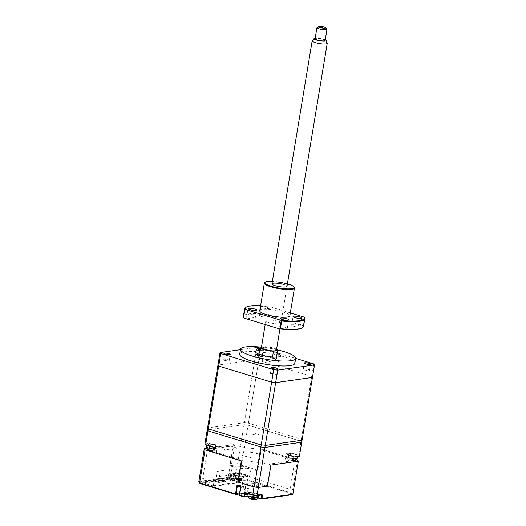 <?xml version="1.0" encoding="UTF-8"?>
<svg xmlns="http://www.w3.org/2000/svg" width="526" height="526" viewBox="0 0 526 526"><rect width="100%" height="100%" fill="white"/><g stroke="black" fill="none" stroke-linecap="round" stroke-linejoin="round"><path stroke-width="0.39" stroke-dasharray="2.63 1.97" d="M271.377 367.937A3.176 0.651 9.4 0 0 271.396 367.97A3.176 0.651 9.4 0 0 272.698 368.601A3.176 0.651 9.4 0 0 277.531 368.989A3.176 0.651 9.4 0 0 277.564 368.963M271.692 374.676A3.176 0.651 9.4 0 0 274.888 375.229A3.176 0.651 9.4 0 0 276.617 374.939A3.176 0.651 9.4 0 0 275.269 374.164A3.176 0.651 9.4 0 0 272.074 373.611A3.176 0.651 9.4 0 0 270.344 373.901A3.176 0.651 9.4 0 0 271.692 374.676M223.991 353.531A3.176 0.651 9.4 0 0 224.017 353.564A3.176 0.651 9.4 0 0 225.312 354.195A3.176 0.651 9.4 0 0 230.145 354.577A3.176 0.651 9.4 0 0 230.178 354.55M224.306 360.271A3.176 0.651 9.4 0 0 227.502 360.823A3.176 0.651 9.4 0 0 229.231 360.534A3.176 0.651 9.4 0 0 227.889 359.758A3.176 0.651 9.4 0 0 224.694 359.205A3.176 0.651 9.4 0 0 222.965 359.495A3.176 0.651 9.4 0 0 224.306 360.271M258.24 349.435A3.241 0.664 9.4 0 0 263.171 349.829A3.241 0.664 9.4 0 0 261.889 348.916A3.241 0.664 9.4 0 0 258.338 348.337A3.241 0.664 9.4 0 0 256.912 348.797A3.241 0.664 9.4 0 0 258.24 349.435M258.259 349.494A3.176 0.651 9.4 0 0 263.099 349.882A3.176 0.651 9.4 0 0 263.191 349.757A3.176 0.651 9.4 0 0 261.843 348.981A3.176 0.651 9.4 0 0 258.647 348.429A3.176 0.651 9.4 0 0 256.918 348.718A3.176 0.651 9.4 0 0 256.964 348.863A3.176 0.651 9.4 0 0 258.259 349.494M257.253 355.569A3.176 0.651 9.4 0 0 260.455 356.128A3.176 0.651 9.4 0 0 262.185 355.832A3.176 0.651 9.4 0 0 260.837 355.063A3.176 0.651 9.4 0 0 257.641 354.504A3.176 0.651 9.4 0 0 255.912 354.794A3.176 0.651 9.4 0 0 257.253 355.569M304.324 363.236A3.176 0.651 9.4 0 0 304.35 363.275A3.176 0.651 9.4 0 0 305.645 363.9A3.176 0.651 9.4 0 0 310.478 364.288A3.176 0.651 9.4 0 0 310.511 364.262M304.639 369.982A3.176 0.651 9.4 0 0 307.835 370.534A3.176 0.651 9.4 0 0 309.564 370.245A3.176 0.651 9.4 0 0 308.223 369.469A3.176 0.651 9.4 0 0 305.027 368.91A3.176 0.651 9.4 0 0 303.298 369.206A3.176 0.651 9.4 0 0 304.639 369.982M277.485 349.875A27.963 5.707 9.4 0 0 260.922 347.101M294.869 363.295A27.963 5.707 9.4 0 0 283.041 356.483A27.963 5.707 9.4 0 0 254.913 351.605A27.963 5.707 9.4 0 0 239.692 354.162M277.176 353.446A12.709 2.591 9.4 0 0 275.256 352.801A12.709 2.591 9.4 0 0 259.62 350.54M260.12 359.751A12.709 2.591 9.4 0 0 272.902 361.967A12.709 2.591 9.4 0 0 279.819 360.81A12.709 2.591 9.4 0 0 274.44 357.706A12.709 2.591 9.4 0 0 261.659 355.491A12.709 2.591 9.4 0 0 254.742 356.654A12.709 2.591 9.4 0 0 260.12 359.751M276.584 349.231A8.896 1.815 9.4 0 0 273.921 348.192A8.896 1.815 9.4 0 0 264.341 346.614L263.125 353.978A8.896 1.815 9.4 0 0 259.062 354.563L260.285 347.193M272.297 358.015A8.896 1.815 9.4 0 0 263.342 356.464A8.896 1.815 9.4 0 0 258.503 357.279A8.896 1.815 9.4 0 0 262.264 359.449A8.896 1.815 9.4 0 0 271.219 361A8.896 1.815 9.4 0 0 276.058 360.185A8.896 1.815 9.4 0 0 272.297 358.015M259.062 354.563L263.125 353.978M261.488 347.022L264.341 346.614M272.251 358.568A8.896 1.815 9.4 0 0 276.308 357.989L272.251 358.568L272.514 356.976M276.308 357.989L276.459 357.101M271.771 348.501A5.082 1.039 9.4 0 0 264.788 347.66A5.082 1.039 9.4 0 0 266.038 349.317A5.082 1.039 9.4 0 0 273.027 350.165A5.082 1.039 9.4 0 0 271.771 348.501M265.249 445.45L261.218 444.963M208.289 428.868L207.566 427.908L244.373 422.661L248.404 423.147L301.332 439.243L302.055 440.203M240.435 349.678L256.839 347.338L244.373 422.661M256.839 347.338L260.876 347.824L248.404 423.147M260.876 347.824L295.678 358.41M313.798 363.92L301.332 439.243M252.664 434.358A3.813 0.776 -170.6 0 1 251.717 433.115A3.813 0.776 -170.6 0 1 256.958 433.746A3.813 0.776 -170.6 0 1 257.898 434.995A3.813 0.776 -170.6 0 1 252.664 434.358M215.509 481.329L217.159 471.388L229.481 469.633L227.83 479.574L215.509 481.329L218.395 482.204L230.717 480.448L227.83 479.574M229.481 469.633L232.36 470.507L230.717 480.448M230.48 475.931L231.131 472.006L229.895 471.631L228.981 477.154L232.998 478.377L233.261 476.78L230.48 475.931M232.998 478.377L238.456 479.712L212.307 483.44L207.566 482L208.283 481.901L204.266 480.679L228.981 477.154M210.13 481.823L231.979 478.706L233.722 478.916L229.5 477.634L206.218 480.955L210.446 482.237L211.163 482.132L210.13 481.823M218.395 482.204L220.039 472.263L217.159 471.388M226.772 475.412L218.034 476.655L217.626 479.107L226.364 477.864L226.772 475.412M289.8 460.053L294.422 460.487L293.856 459.737L289.478 458.981L288.616 459.106L289.8 460.053M289.32 455.338A5.339 1.091 -170.6 0 1 287.065 454.037A5.339 1.091 -170.6 0 1 289.964 453.55A5.339 1.091 -170.6 0 1 295.336 454.477A5.339 1.091 -170.6 0 1 297.598 455.779A5.339 1.091 -170.6 0 1 294.691 456.266A5.339 1.091 -170.6 0 1 289.32 455.338M236.181 494.026L237.555 485.919M240.395 486.267L240.52 486.307A0.506 0.421 81.9 0 1 240.849 486.918L239.508 495.025L247.825 493.835A0.506 0.421 -98.1 0 0 248.154 494.453L239.843 495.637A0.506 0.421 81.9 0 1 239.665 495.531M246.372 493.257L248.443 492.961M245.741 493.053L248.936 492.592M236.016 494.341L244.031 493.204A0.506 0.421 -98.1 0 0 244.524 492.836L247.7 493.671L248.154 494.453M244.103 496.938L247.707 496.485M247.424 496.518C250.106 496.288 253.249 496.669 256.852 497.655L258.24 498.083L256.852 497.655M261.323 499.016L292.239 494.664L291.516 493.697L247.227 480.231L247.595 479.699L246.898 479.613A0.506 0.421 -98.1 0 0 247.227 480.231L244.031 480.685C241.349 480.915 238.206 480.534 234.603 479.548L230.007 478.147L230.375 477.615L229.678 477.529A0.506 0.421 -98.1 0 0 230.007 478.147L199.216 482.539M199.571 483.013L199.946 483.506M213.227 486.004L202.898 482.861L229.303 479.094L202.898 482.861L213.227 486.004M213.372 485.787L239.659 482.013L239.895 482.671L213.701 486.405M238.843 477.582L240.31 478.081L239.567 482.053A0.506 0.421 -98.1 0 0 239.895 482.671M235.497 475.82L230.907 474.426L230.375 477.615L234.971 479.015L234.603 479.548M235.865 475.287L231.269 473.893A0.506 0.421 81.9 0 1 230.94 473.275L235.911 472.565L236.121 473.203L231.269 473.893M230.907 474.426L230.204 474.34L230.94 473.275M239.337 472.979L235.911 472.565L237.213 464.714L229.849 465.76L233.347 444.648L206.593 448.461M235.536 475.576L234.971 479.015A6.358 1.295 9.4 0 0 243.702 480.067L246.898 479.613L247.424 476.425L248.121 476.503L247.463 475.274L247.095 475.806L240.119 473.683L241.612 465.24L240.895 465.155M240.638 465.129L237.213 464.714M239.166 474.031L237.009 475.123L238.909 475.563M239.166 475.609L241.309 474.511L239.422 474.077M244.314 476.385A6.358 1.295 -170.6 0 1 239.08 476.122M238.824 476.076A6.358 1.295 -170.6 0 1 235.582 475.333M247.095 475.806L243.9 476.26M247.424 476.425L244.228 476.878M297.545 460.072L292.055 493.217L292.85 494.282M241.612 465.24L257.76 470.152L261.251 449.04L296.401 459.724M291.516 493.697L292.055 493.217L267.53 485.761M244.524 492.836L236.213 494.019A0.506 0.421 81.9 0 1 236.2 494.078M213.747 481.809L203.411 478.667L202.72 482.842M213.26 486.044L213.95 481.869M240.218 478.127L238.712 478.338M238.449 478.377L214.095 481.849M229.277 479.055L229.967 474.879L238.594 477.503M229.967 474.879L230.921 474.741L232.262 466.641L231.092 466.805L234.589 445.693L207.573 449.546M203.411 478.667L202.681 478.772L207.52 449.552M240.31 467.114L238.679 466.74L240.533 465.786M240.783 465.832L242.407 466.207L240.566 467.16M240.362 468.39L250.77 468.876L256.984 470.77L256.642 470.31L257.76 470.152M232.262 466.641L240.106 468.344M229.849 465.76L231.118 466.148L231.092 466.805M261.251 449.04L260.133 449.197L260.482 449.651L294.876 460.112L293.337 460.625M268.05 482.644L290.043 489.331L294.876 460.112M267.971 482.618L249.429 476.983L250.77 468.876M260.482 449.651L256.984 470.77M240.652 465.069A48.3 9.856 9.4 0 0 237.417 464.682L244.038 424.666A48.3 9.856 -170.6 0 1 248.075 425.153L241.447 465.168L257.608 470.086L261.106 448.974L289.944 457.738L286.368 458.251C284.527 458.659 285.046 459.349 287.932 460.329L293.087 461.894L270.962 465.05L269.01 464.096L293.291 460.631M257.175 494.019L260.771 495.111M256.971 493.566L261.567 494.966L256.714 495.656M248.528 492.467A6.358 1.295 -170.6 0 1 257.26 493.526M251.487 494.289C255.353 495.518 259.89 494.867 255.787 493.677C251.921 492.448 247.378 493.092 251.487 494.289M267.386 486.169L258.384 487.457M258.391 487.451L254.078 486.931M256.879 485.367C252.184 484.492 250.941 484.67 253.157 485.899C257.852 486.774 259.094 486.596 256.879 485.367M238.114 481.974L238.962 481.849L238.62 481.395L244.833 483.282L247.437 483.368C251.112 483.059 255.426 483.578 260.357 484.933L263.342 485.518L265.512 485.209L267.392 486.136M241.375 460.888L242.46 460.737L242.111 460.276L212.885 451.393M209.867 450.473L208.737 450.131M234.589 445.693L234.609 445.035L233.347 444.648M204.916 443.905L208.993 443.326L210.025 443.642A6.358 1.295 -170.6 0 1 217.021 445.206A6.358 1.295 -170.6 0 1 217.146 446.765L216.331 451.676A6.358 1.295 9.4 0 0 216.206 450.118A6.358 1.295 9.4 0 0 209.21 448.547L208.178 448.237L233.537 444.621L230.04 465.734L237.417 464.682M212.754 452.182L216.331 451.676M217.146 446.765L213.563 447.278M209.848 445.502C213.707 446.732 218.251 446.087 214.141 444.891C210.282 443.661 205.738 444.312 209.848 445.502M241.447 465.168A48.3 9.856 9.4 0 0 240.908 465.102M257.608 470.086L245.024 467.877L244.34 466.97L240.796 465.76M240.54 465.72L236.93 466.075L237.614 466.983L232.847 466.588L230.04 465.734M208.993 443.326L208.178 448.237M286.368 458.251L287.176 453.34L290.76 452.833L298.683 455.24L300.997 441.248L248.075 425.153A48.3 9.856 9.4 0 0 244.038 424.666L207.231 429.913L244.038 424.666L254.768 359.85L217.961 365.097M209.21 448.547L210.025 443.642M237.305 448.132L230.092 445.943L218.632 447.573L225.838 449.769L237.305 448.132M233.537 444.621L241.388 446.883L256.057 448.948L261.106 448.974M241.592 460.954L245.254 460.704L263.25 463.209L270.877 465.063M244.189 455.983C250.856 457.811 256.675 458.514 261.652 458.093C265.321 457.278 264.276 455.897 258.509 453.945C251.842 452.117 246.023 451.413 241.046 451.834C237.377 452.649 238.423 454.03 244.189 455.983M290.76 452.833L289.944 457.738M298.683 455.24A48.3 9.856 -170.6 0 1 299.406 456.2M293.896 456.982L288.748 455.417C285.861 454.438 285.335 453.747 287.176 453.34M290.181 455.214C294.041 456.443 298.584 455.799 294.475 454.602C290.615 453.373 286.072 454.017 290.181 455.214M288.748 455.417L287.932 460.329M311.727 376.432L258.805 360.336L248.075 425.153L300.997 441.248A48.3 9.856 -170.6 0 1 301.72 442.202A48.3 9.856 9.4 0 0 300.997 441.248L311.727 376.432A48.3 9.856 -170.6 0 1 312.451 377.392M253.926 498.438L254.124 497.228L255.36 497.609L254.071 497.793L255.925 498.352L250.692 497.721L250.488 498.924L255.728 499.562L255.163 498.812L253.926 498.438L249.922 498.175L251.776 498.766L250.692 498.918L250.212 498.293M250.626 494.407A5.339 1.091 -170.6 0 1 248.371 493.112A5.339 1.091 -170.6 0 1 251.277 492.619A5.339 1.091 -170.6 0 1 256.642 493.552A5.339 1.091 -170.6 0 1 258.904 494.854A5.339 1.091 -170.6 0 1 255.998 495.341A5.339 1.091 -170.6 0 1 250.626 494.407M255.432 499.496L253.867 499.016L254.959 498.865M253.723 498.49L251.073 498.168M251.928 498.096L251.724 499.299M250.692 497.721L251.98 497.537L251.776 498.766M249.922 498.175L250.126 496.971L254.124 497.228M251.98 497.537L250.126 496.971M250.784 498.056L250.981 496.853M252.631 498.641L252.835 497.412M255.36 497.609L255.163 498.812M254.071 497.793L253.867 499.016M255.925 498.352L255.728 499.562M255.071 498.477L254.867 499.68M253.216 497.912L253.013 499.141L254.571 499.615M251.928 499.292L253.013 499.141M236.213 479.758L240.395 480.521L241.25 480.396L240.691 479.646L236.305 478.89L235.451 479.015L237.298 479.6L236.213 479.758L235.74 479.127M238.863 475.872A5.339 1.091 -170.6 0 1 236.154 475.248A5.339 1.091 -170.6 0 1 233.892 473.946A5.339 1.091 -170.6 0 1 239.218 473.722M239.475 473.768A5.339 1.091 -170.6 0 1 242.17 474.393A5.339 1.091 -170.6 0 1 244.426 475.688A5.339 1.091 -170.6 0 1 239.113 475.918M240.954 480.33L239.396 479.857L240.481 479.699M239.245 479.324L236.595 479.002M239.455 479.271L239.652 478.068L240.888 478.443L239.6 478.627L241.454 479.193L236.213 478.561L236.016 479.765M237.45 478.936L237.252 480.139M236.213 478.561L237.502 478.377L237.298 479.6M235.451 479.015L235.648 477.812L239.652 478.068M237.502 478.377L235.648 477.812M236.305 478.89L236.509 477.687M238.16 479.482L238.363 478.252M240.888 478.443L240.691 479.646M239.6 478.627L239.396 479.857M241.454 479.193L241.25 480.396M240.592 479.317L240.395 480.521M238.738 478.752L238.534 479.982L240.099 480.455M237.45 480.133L238.534 479.982M209.466 450.341L214.089 450.775L213.523 450.026L209.144 449.27L208.283 449.395L209.466 450.341M208.986 445.627A5.339 1.091 -170.6 0 1 206.731 444.325A5.339 1.091 -170.6 0 1 209.631 443.839A5.339 1.091 -170.6 0 1 215.002 444.766A5.339 1.091 -170.6 0 1 217.264 446.068A5.339 1.091 -170.6 0 1 214.358 446.561A5.339 1.091 -170.6 0 1 208.986 445.627M254.768 359.85A48.3 9.856 -170.6 0 1 258.805 360.336M244.998 490.607L244.551 493.309L247.851 494.315L248.298 491.613L244.472 490.449L244.61 488.746L245.76 488.161L245.491 487.181L243.591 487.457L244.281 483.282L242.565 483.525L241.875 487.701L240.441 487.904L240.849 485.445L240.218 485.031L240.132 485.551L243.433 486.55L240.763 486.931M244.551 493.309L236.674 494.433L239.968 495.439A1.269 0.677 -73.1 0 1 239.803 495.426A1.269 0.677 -73.1 0 1 239.448 494.894M239.968 495.439L247.851 494.315M238.672 485.761L240.132 485.551M248.298 491.613L247.661 491.225L247.904 489.752L248.969 489.358L248.89 488.286L246.891 488.457L247.582 484.282L245.859 484.531L245.169 488.7L243.742 488.904L244.149 486.451L243.643 485.912L243.433 486.55M317.079 27.49A5.082 1.039 -170.6 0 1 319.085 27.201A5.082 1.039 -170.6 0 1 326.889 29.114M325.134 40.397A5.082 1.039 9.4 0 0 322.517 39.023A5.082 1.039 9.4 0 0 317.257 38.247A5.082 1.039 9.4 0 0 315.1 38.733M325.252 39.693A6.161 1.256 9.4 0 0 316.645 37.971A6.161 1.256 9.4 0 0 315.219 38.036M312.273 40.594A7.627 1.558 -170.6 0 1 315.416 40.042A7.627 1.558 -170.6 0 1 327.211 43.073M261.383 347.666A7.627 1.558 -170.6 0 1 264.611 346.936A7.627 1.558 -170.6 0 1 272.507 348.094A7.627 1.558 -170.6 0 1 276.433 350.158M298.314 325.522A4.32 0.881 9.4 0 0 293.968 324.766A4.32 0.881 9.4 0 0 291.614 325.16A4.32 0.881 9.4 0 0 293.442 326.212A4.32 0.881 9.4 0 0 297.795 326.968A4.32 0.881 9.4 0 0 300.142 326.574A4.32 0.881 9.4 0 0 298.314 325.522M285.421 327.356A4.32 0.881 9.4 0 0 281.075 326.607A4.32 0.881 9.4 0 0 278.721 327.001A4.32 0.881 9.4 0 0 280.549 328.053A4.32 0.881 9.4 0 0 284.901 328.809A4.32 0.881 9.4 0 0 287.249 328.408A4.32 0.881 9.4 0 0 285.421 327.356M253.308 317.592A4.32 0.881 9.4 0 0 248.962 316.836A4.32 0.881 9.4 0 0 246.609 317.237A4.32 0.881 9.4 0 0 248.436 318.289A4.32 0.881 9.4 0 0 252.782 319.039A4.32 0.881 9.4 0 0 255.136 318.644A4.32 0.881 9.4 0 0 253.308 317.592M267.622 307.164A4.32 0.881 9.4 0 0 263.276 306.408A4.32 0.881 9.4 0 0 260.922 306.803A4.32 0.881 9.4 0 0 262.75 307.855A4.32 0.881 9.4 0 0 267.103 308.611A4.32 0.881 9.4 0 0 269.45 308.216A4.32 0.881 9.4 0 0 267.622 307.164M266.202 315.758A4.32 0.881 9.4 0 0 261.856 315.002A4.32 0.881 9.4 0 0 259.502 315.396A4.32 0.881 9.4 0 0 261.33 316.448A4.32 0.881 9.4 0 0 265.676 317.204A4.32 0.881 9.4 0 0 268.03 316.81A4.32 0.881 9.4 0 0 266.202 315.758M264.782 282.488A15.254 3.11 -170.6 0 1 287.985 284.342A15.254 3.11 -170.6 0 1 294.218 287.367M259.752 310.82A15.254 3.11 -170.6 0 1 268.05 309.426A15.254 3.11 -170.6 0 1 283.396 312.082A15.254 3.11 -170.6 0 1 289.846 315.804M269.082 322.517A7.627 1.558 -170.6 0 1 265.854 320.656A7.627 1.558 -170.6 0 1 270.002 319.959A7.627 1.558 -170.6 0 1 277.675 321.294A7.627 1.558 -170.6 0 1 280.897 323.148A7.627 1.558 -170.6 0 1 276.748 323.845A7.627 1.558 -170.6 0 1 269.082 322.517M303.555 326.396A30.501 6.22 9.4 0 0 303.344 325.384L302.706 325.706L266.965 314.837L266.491 314.173A30.501 6.22 9.4 0 0 243.36 316.428M290.326 312.911L268.392 306.244L267.754 306.566L266.491 314.173M303.344 325.384L304.607 317.77M244.044 318.105A29.995 6.121 -170.6 0 1 266.965 314.837M302.706 325.706A29.995 6.121 -170.6 0 1 302.115 327.954M283.77 284.461A7.627 1.558 -170.6 0 1 286.999 286.322L279.931 328.987M287.42 283.784A14.741 3.005 9.4 0 0 272.369 281.292M268.392 306.244A29.995 6.121 9.4 0 0 260.613 305.619M245.497 307.651A30.501 6.22 -170.6 0 1 267.754 306.566M293.62 458.679A5.339 1.091 -170.6 0 1 288.912 457.791A5.339 1.091 -170.6 0 1 286.657 456.489A5.339 1.091 -170.6 0 1 289.563 456.003A5.339 1.091 -170.6 0 1 294.928 456.936A5.339 1.091 -170.6 0 1 297.19 458.231M247.93 496.084L248.482 492.717M244.031 493.204L247.904 494.124M229.625 479.291L239.646 482.335M240.093 477.956L239.442 481.888L229.415 478.838M198.762 481.941L229.678 477.529L230.204 474.34M239.6 473.012L247.463 475.274M240.119 473.683L239.501 473.61M239.238 473.578L236.121 473.203M244.031 480.685A0.506 0.421 -98.1 0 1 243.702 480.067L244.268 476.635M267.458 485.735L247.595 479.699L248.121 476.503M245.228 492.921L245.432 493.368M258.384 497.734L256.649 497.208L257.221 493.769M247.93 496.149A6.358 1.295 9.4 0 1 256.649 497.208L256.787 497.655C253.223 496.682 250.152 496.307 247.575 496.531M247.963 495.564A5.339 1.091 -170.6 0 1 250.869 495.078A5.339 1.091 -170.6 0 1 256.234 496.005A5.339 1.091 -170.6 0 1 258.496 497.307M241.763 476.845A5.339 1.091 -170.6 0 1 244.018 478.147A5.339 1.091 -170.6 0 1 241.118 478.634A5.339 1.091 -170.6 0 1 235.747 477.7A5.339 1.091 -170.6 0 1 233.485 476.405A5.339 1.091 -170.6 0 1 236.391 475.912A5.339 1.091 -170.6 0 1 241.763 476.845M206.323 446.784A5.339 1.091 -170.6 0 1 209.23 446.291A5.339 1.091 -170.6 0 1 214.595 447.225A5.339 1.091 -170.6 0 1 216.857 448.527A5.339 1.091 -170.6 0 1 213.286 448.967M276.617 374.939L277.623 368.864M229.231 360.534L230.237 354.458M262.185 355.832L263.191 349.757M309.564 370.245L310.57 364.163M279.819 360.81L280.634 355.898M259.016 354.195L258.503 357.279M276.571 357.101L276.058 360.185M254.742 356.654L255.551 351.743M303.298 369.206L304.304 363.131M255.912 354.794L256.918 348.718M222.965 359.495L223.971 353.419M270.344 373.901L271.35 367.825M293.298 460.625L289.609 460.02C287.959 460 286.979 458.823 286.657 456.489L287.065 454.037M297.479 456.476L297.598 455.779M245.589 493.04L247.082 492.823M247.838 494.118L244.189 493.21L236.352 494.328M240.31 478.081L239.659 482.013M260.212 494.532L261.632 494.966M248.252 493.829L248.371 493.112M258.812 495.387L258.904 494.854M244.426 475.688L244.018 478.147C243.222 480.685 240.698 481.283 236.437 479.929C234.793 479.909 233.807 478.732 233.485 476.405L233.892 473.946M217.264 446.068L216.232 449.842L214.569 450.795L212.964 450.913M206.593 445.154L206.731 444.325M265.854 320.656L265.209 324.542M291.614 325.16L293.041 316.567M278.721 327.001L280.148 318.408M246.609 317.237L248.029 308.644M259.502 315.396L260.922 306.803M286.999 286.322L280.897 323.148M268.03 316.81L269.45 308.216M255.136 318.644L256.556 310.051M287.249 328.408L288.675 319.821M300.142 326.574L301.569 317.98"/><path stroke-width="0.79" d="M272.672 368.542A3.241 0.664 9.4 0 0 277.603 368.936A3.241 0.664 9.4 0 0 276.321 368.022A3.241 0.664 9.4 0 0 272.77 367.444A3.241 0.664 9.4 0 0 271.344 367.904A3.241 0.664 9.4 0 0 272.672 368.542M277.564 368.963A3.176 0.651 9.4 0 0 277.623 368.864A3.176 0.651 9.4 0 0 276.275 368.088A3.176 0.651 9.4 0 0 273.079 367.536A3.176 0.651 9.4 0 0 271.35 367.825A3.176 0.651 9.4 0 0 271.377 367.937M225.286 354.136A3.241 0.664 9.4 0 0 230.217 354.531A3.241 0.664 9.4 0 0 228.941 353.617A3.241 0.664 9.4 0 0 225.384 353.038A3.241 0.664 9.4 0 0 223.964 353.492A3.241 0.664 9.4 0 0 225.286 354.136M230.178 354.55A3.176 0.651 9.4 0 0 230.237 354.458A3.176 0.651 9.4 0 0 228.895 353.682A3.176 0.651 9.4 0 0 225.7 353.13A3.176 0.651 9.4 0 0 223.971 353.419A3.176 0.651 9.4 0 0 223.991 353.531M305.619 363.847A3.241 0.664 9.4 0 0 310.55 364.242A3.241 0.664 9.4 0 0 309.275 363.328A3.241 0.664 9.4 0 0 305.724 362.749A3.241 0.664 9.4 0 0 304.298 363.203A3.241 0.664 9.4 0 0 305.619 363.847M310.511 364.262A3.176 0.651 9.4 0 0 310.57 364.163A3.176 0.651 9.4 0 0 309.229 363.394A3.176 0.651 9.4 0 0 306.033 362.835A3.176 0.651 9.4 0 0 304.304 363.131A3.176 0.651 9.4 0 0 304.324 363.236M260.922 347.101A27.963 5.707 9.4 0 0 240.507 349.251A27.963 5.707 9.4 0 0 252.335 356.069A27.963 5.707 9.4 0 0 280.463 360.948A27.963 5.707 9.4 0 0 295.678 358.39A27.963 5.707 9.4 0 0 283.849 351.572A27.963 5.707 9.4 0 0 277.485 349.875M240.507 349.251L239.692 354.162A27.963 5.707 9.4 0 0 251.52 360.981A27.963 5.707 9.4 0 0 279.648 365.859A27.963 5.707 9.4 0 0 294.869 363.295L295.678 358.39L313.798 363.92L314.522 364.88L302.055 440.203L265.249 445.45L277.721 370.126L273.684 369.64L261.218 444.963L208.289 428.868L220.762 353.544L220.032 352.584L207.566 427.908M259.62 350.54A12.709 2.591 9.4 0 0 255.551 351.743A12.709 2.591 9.4 0 0 260.929 354.84A12.709 2.591 9.4 0 0 273.717 357.062A12.709 2.591 9.4 0 0 280.634 355.898A12.709 2.591 9.4 0 0 277.176 353.446M261.488 347.022L260.285 347.193A8.896 1.815 9.4 0 0 260.127 347.456A8.896 1.815 9.4 0 0 263.894 349.626A8.896 1.815 9.4 0 0 273.467 351.204L277.531 350.625A8.896 1.815 9.4 0 0 277.682 350.362A8.896 1.815 9.4 0 0 276.584 349.231M272.514 356.976L273.467 351.204M276.459 357.101L277.531 350.625M314.522 364.88L277.721 370.126M273.684 369.64L220.762 353.544M220.032 352.584L240.435 349.678M236.2 494.078A0.506 0.421 81.9 0 1 235.72 494.387L235.516 493.934L236.181 494.026M258.384 487.457L257.089 495.308L256.714 495.656L252.723 495.17L253.986 486.918L237.844 482.007L241.342 460.894L205.055 449.862L199.571 483.006L235.516 493.934L236.858 485.833L237.555 485.919A0.506 0.421 81.9 0 1 237.956 485.537M236.858 485.833A1.019 0.835 81.9 0 1 237.844 485.103L237.982 485.551L240.395 486.267M237.844 485.103L240.316 485.853A1.019 0.835 81.9 0 1 240.974 487.089L239.508 495.025M247.93 496.149A6.358 1.295 9.4 0 0 247.917 496.149L244.025 496.524L244.551 493.329L245.537 492.599L245.741 493.053L252.677 495.157M260.771 495.111L261.77 495.413L261.567 494.966A0.506 0.421 81.9 0 0 262.06 494.598L256.714 495.656L257.089 495.308L252.684 494.775L245.537 492.599M244.551 493.329L246.372 493.257M247.93 496.084L247.917 496.149A0.506 0.421 81.9 0 1 247.575 496.531L244.38 496.985A0.506 0.421 81.9 0 0 244.721 496.61L245.248 493.414A0.506 0.421 81.9 0 1 245.741 493.053M239.771 495.637L244.38 496.985A0.506 0.421 81.9 0 1 244.228 496.971L244.025 496.524L239.632 495.19L239.771 495.637L244.103 496.938M199.946 483.506L198.762 481.941L199.946 483.506L236.016 494.341M206.593 448.461L204.252 448.796L198.762 481.941M296.401 459.724L297.545 460.072L298.341 461.138L270.877 465.063L267.386 486.175L258.292 487.47L264.92 447.455A48.3 9.856 -170.6 0 1 260.883 446.962L254.262 486.984A48.3 9.856 9.4 0 0 258.292 487.47M239.665 495.531A0.506 0.421 81.9 0 1 239.501 495.137M207.573 449.546L208.737 450.131M258.384 497.734L261.244 498.602L261.77 495.413L262.467 495.499L261.941 498.687A0.506 0.421 81.9 0 1 261.448 499.056L261.244 498.602L292.85 494.282L292.239 494.664L292.85 494.282L298.341 461.138M270.962 465.05L267.386 486.169M262.06 494.598L262.467 495.499M212.885 451.393L209.867 450.473M204.252 448.796L205.055 449.862M218.691 366.057A48.3 9.856 9.4 0 1 217.961 365.097L207.231 429.913A48.3 9.856 9.4 0 0 207.961 430.873A48.3 9.856 -170.6 0 1 207.231 429.913L204.916 443.905A48.3 9.856 -170.6 0 0 205.64 444.865L207.961 430.873L260.883 446.962L207.961 430.873L218.691 366.057L271.613 382.152L260.883 446.962A48.3 9.856 9.4 0 0 264.92 447.455L301.72 442.202L299.406 456.2L293.896 456.982L293.087 461.894M254.262 486.984L238.1 482.072L241.592 460.954L212.754 452.182L213.563 447.278L205.64 444.865M275.65 382.639L312.451 377.392L301.72 442.202L264.92 447.455L275.65 382.639A48.3 9.856 -170.6 0 1 271.613 382.152M237.265 485.958L240.566 486.964L239.455 494.341L236.154 493.342L237.265 485.958L238.672 485.761M239.448 494.894A1.269 0.677 -73.1 0 1 239.455 494.341M236.154 493.342A1.269 0.677 106.9 0 0 236.509 494.42A1.269 0.677 106.9 0 0 236.674 494.433M320.005 26.3A3.813 0.776 9.4 0 0 318.5 26.517A3.813 0.776 9.4 0 0 320.012 27.595A3.813 0.776 9.4 0 0 324.299 28.272A3.813 0.776 9.4 0 0 325.857 27.74A3.813 0.776 9.4 0 0 320.005 26.3M325.857 27.74L326.889 29.114A5.082 1.039 -170.6 0 1 326.962 29.344A5.082 1.039 -170.6 0 1 324.812 29.831A5.082 1.039 -170.6 0 1 319.545 29.055A5.082 1.039 -170.6 0 1 316.928 27.687A5.082 1.039 -170.6 0 1 317.079 27.49L318.5 26.517M316.928 27.687L315.1 38.733A5.082 1.039 9.4 0 0 317.717 40.108A5.082 1.039 9.4 0 0 322.984 40.877A5.082 1.039 9.4 0 0 325.134 40.397L326.962 29.344M315.219 38.036A6.161 1.256 9.4 0 0 314.114 38.418A6.161 1.256 9.4 0 0 316.895 40.134A6.161 1.256 9.4 0 0 323.589 41.16A6.161 1.256 9.4 0 0 326.173 40.41A6.161 1.256 9.4 0 0 325.252 39.693M326.173 40.41L327.211 43.073A7.627 1.558 -170.6 0 1 327.238 43.263A7.627 1.558 -170.6 0 1 324.009 43.993A7.627 1.558 -170.6 0 1 316.113 42.83A7.627 1.558 -170.6 0 1 312.188 40.772A7.627 1.558 -170.6 0 1 312.273 40.594L314.114 38.418M279.931 328.987L276.433 350.158A7.627 1.558 -170.6 0 1 273.204 350.888A7.627 1.558 -170.6 0 1 265.308 349.724A7.627 1.558 -170.6 0 1 261.383 347.666L265.209 324.542M299.741 316.928A4.32 0.881 9.4 0 0 295.388 316.172A4.32 0.881 9.4 0 0 293.041 316.567A4.32 0.881 9.4 0 0 294.869 317.619A4.32 0.881 9.4 0 0 299.215 318.375A4.32 0.881 9.4 0 0 301.569 317.98A4.32 0.881 9.4 0 0 299.741 316.928M286.848 318.763A4.32 0.881 9.4 0 0 282.495 318.013A4.32 0.881 9.4 0 0 280.148 318.408A4.32 0.881 9.4 0 0 281.975 319.46A4.32 0.881 9.4 0 0 286.322 320.216A4.32 0.881 9.4 0 0 288.675 319.821A4.32 0.881 9.4 0 0 286.848 318.763M254.729 308.999A4.32 0.881 9.4 0 0 250.383 308.249A4.32 0.881 9.4 0 0 248.029 308.644A4.32 0.881 9.4 0 0 249.857 309.696A4.32 0.881 9.4 0 0 254.209 310.452A4.32 0.881 9.4 0 0 256.556 310.051A4.32 0.881 9.4 0 0 254.729 308.999M293.804 286.815L294.218 287.367A15.254 3.11 -170.6 0 1 294.442 288.057A15.254 3.11 -170.6 0 1 286.137 289.458A15.254 3.11 -170.6 0 1 270.798 286.795A15.254 3.11 -170.6 0 1 264.348 283.073A15.254 3.11 -170.6 0 1 264.782 282.488L265.347 282.1A14.741 3.005 9.4 0 0 271.166 286.262A14.741 3.005 9.4 0 0 287.321 288.886A14.741 3.005 9.4 0 0 293.804 286.815A14.741 3.005 9.4 0 0 287.781 283.889A14.741 3.005 9.4 0 0 287.42 283.784M294.442 288.057L289.846 315.804A15.254 3.11 -170.6 0 1 281.548 317.198A15.254 3.11 -170.6 0 1 266.202 314.535A15.254 3.11 -170.6 0 1 259.752 310.82L264.348 283.073M327.238 43.263L286.999 286.322A7.627 1.558 -170.6 0 1 282.85 287.018A7.627 1.558 -170.6 0 1 275.177 285.69A7.627 1.558 -170.6 0 1 271.949 283.83A7.627 1.558 -170.6 0 1 276.097 283.133A7.627 1.558 -170.6 0 1 283.77 284.461M260.613 305.619A29.995 6.121 9.4 0 0 246.063 307.263A29.995 6.121 9.4 0 0 245.471 309.512L281.206 320.38L281.686 321.038A30.501 6.22 -170.6 0 0 304.81 318.782A30.501 6.22 -170.6 0 0 304.607 317.77L304.133 317.112L290.326 312.911M243.571 317.441L244.833 309.834A30.501 6.22 -170.6 0 1 244.623 308.821L243.36 316.428A30.501 6.22 9.4 0 0 243.571 317.441L244.044 318.105L279.786 328.974A29.995 6.121 -170.6 0 0 302.115 327.954L302.68 327.566A30.501 6.22 9.4 0 0 303.555 326.396L304.81 318.782M272.369 281.292A14.741 3.005 9.4 0 0 265.347 282.1M281.206 320.38A29.995 6.121 9.4 0 0 304.133 317.112M281.686 321.038L280.424 328.651L279.786 328.974M244.833 309.834L245.471 309.512M280.424 328.651A30.501 6.22 9.4 0 0 302.68 327.566M244.623 308.821A30.501 6.22 -170.6 0 1 245.497 307.651L246.063 307.263M293.298 460.625L295.658 460.243L297.19 458.231A5.339 1.091 -170.6 0 1 293.62 458.679M240.316 485.853L240.52 486.307M247.97 496.485L247.575 496.531A0.506 0.421 81.9 0 1 247.424 496.518M292.436 494.67L261.6 499.069L258.233 498.096L261.323 499.016M247.963 495.564C248.285 497.898 249.265 499.075 250.915 499.095C255.169 500.443 257.701 499.845 258.496 497.307A5.339 1.091 -170.6 0 1 255.59 497.8A5.339 1.091 -170.6 0 1 250.218 496.866A5.339 1.091 -170.6 0 1 247.963 495.564L248.252 493.829M213.286 448.967A5.339 1.091 -170.6 0 1 208.579 448.08A5.339 1.091 -170.6 0 1 206.323 446.784L206.593 445.154M260.127 347.456L259.016 354.195M277.682 350.362L276.571 357.101M297.19 458.231L297.479 456.476M237.897 485.537L240.454 486.3L240.763 486.964L239.422 495.065M245.675 493.046L252.697 495.183L256.773 495.676M235.655 494.381L199.841 483.493M235.872 494.401L236.352 494.328M256.826 495.676L261.718 494.973M258.496 497.307L258.812 495.387M212.964 450.913L209.276 450.309C207.625 450.289 206.646 449.112 206.323 446.784M239.547 495.347L236.509 494.42M312.188 40.772L271.949 283.83"/></g></svg>
